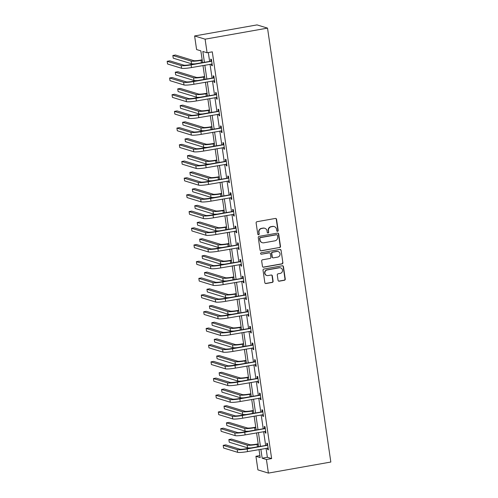 <?xml version="1.0" encoding="UTF-8"?>
<svg xmlns="http://www.w3.org/2000/svg" width="498" height="498" viewBox="0 0 498 498"><rect width="100%" height="100%" fill="white"/><g stroke="black" fill="none" stroke-linecap="round" stroke-linejoin="round"><path stroke-width="0.75" d="M277.567 231.34A0.747 0.722 107 0 0 278.177 230.474L276.546 219.313A1.071 1.027 107 0 0 275.375 218.441L256.993 221.703A1.071 1.027 107 0 0 256.121 222.936L257.752 234.097A0.747 0.722 107 0 0 258.574 234.707A0.747 0.722 107 0 0 259.184 233.842L258.972 232.398A3.424 3.293 107 0 1 261.749 228.458L263.28 228.184A3.424 3.293 107 0 1 267.04 230.966L267.252 232.41A0.747 0.722 107 0 0 268.073 233.02A0.747 0.722 107 0 0 268.677 232.161L268.466 230.717A3.424 3.293 107 0 1 271.248 226.777L272.78 226.503A3.424 3.293 107 0 1 276.533 229.285L276.745 230.73A0.747 0.722 107 0 0 277.567 231.34M277.106 231.259A0.747 0.722 107 0 0 277.89 230.387L276.266 219.226A1.071 1.027 107 0 0 275.693 218.441M258.107 234.626A0.747 0.722 107 0 0 258.898 233.755L258.972 232.398M267.607 232.946A0.747 0.722 107 0 0 268.397 232.074L268.466 230.717M278.058 280.318A1.071 1.027 107 0 0 279.235 281.189L284.395 280.274A1.071 1.027 107 0 0 285.261 279.042L283.449 266.648A1.071 1.027 107 0 0 282.279 265.776L263.896 269.032A1.071 1.027 107 0 0 263.031 270.265L264.836 282.659A1.071 1.027 107 0 0 266.013 283.53L272.238 282.428A1.071 1.027 107 0 0 273.109 281.196L272.331 275.892A1.071 1.027 107 0 0 271.161 275.021L268.073 275.568A2.864 2.751 107 0 1 264.905 272.593A2.864 2.751 107 0 1 267.252 269.947L279.353 267.8A2.864 2.751 107 0 1 282.515 270.781A2.864 2.751 107 0 1 280.175 273.421L278.158 273.782A1.071 1.027 107 0 0 277.286 275.014L278.058 280.318M266.063 448.312L267.37 457.282L271.628 458.583L266.424 459.505L268.41 473.1L330.828 462.038L267.526 28.118L257.03 24.9L194.612 35.962L196.592 49.557L200.85 50.858L202.549 62.505M271.628 458.583L212.291 51.848L207.087 52.769L205.108 39.174L267.526 28.118M279.627 247.599A1.071 1.027 107 0 0 280.492 246.367L278.687 233.973A1.071 1.027 107 0 0 277.511 233.101L259.128 236.357A1.071 1.027 107 0 0 258.263 237.59L260.068 249.99A1.071 1.027 107 0 0 261.245 250.855L279.341 247.512A1.071 1.027 107 0 0 280.212 246.28L278.401 233.886A1.071 1.027 107 0 0 277.834 233.095M281.071 250.307L282.876 262.707A1.071 1.027 107 0 1 282.011 263.934L263.629 267.196A1.071 1.027 107 0 1 262.452 266.324L261.68 261.02A1.071 1.027 107 0 1 262.546 259.788L270.003 258.468A1.071 1.027 107 0 0 270.868 257.236L270.358 253.712A1.071 1.027 107 0 0 269.181 252.847L261.419 254.223A0.747 0.722 107 0 1 260.591 253.438A0.747 0.722 107 0 1 261.207 252.747L279.895 249.436A1.071 1.027 107 0 1 281.071 250.307L282.876 262.707M208.326 52.551L209.596 61.254M210.038 64.267L212.036 77.949M212.472 80.962L214.47 94.651M214.912 97.658L216.904 111.347M217.346 114.359L219.344 128.042M219.78 131.055L221.778 144.744M222.22 147.75L224.212 161.439M224.654 164.452L226.652 178.141M227.088 181.148L229.086 194.836M229.522 197.843L231.52 211.532M231.962 214.545L233.96 228.233M234.396 231.24L236.394 244.929M236.83 247.936L238.828 261.624M239.27 264.637L241.262 278.326M241.704 281.333L243.703 295.021M244.138 298.028L246.137 311.717M246.578 314.73L248.57 328.419M249.012 331.425L251.011 345.114M251.446 348.127L253.445 361.809M253.887 364.822L255.879 378.511M256.321 381.518L258.319 395.207M258.755 398.219L260.753 411.902M261.195 414.915L263.187 428.604M263.629 431.61L265.627 445.299M211.426 64.018L211.65 65.555L212.36 65.773L211.42 59.355L210.71 59.138L210.965 60.874M213.86 80.72L214.084 82.257L214.794 82.475L213.86 76.051L213.15 75.833L213.399 77.57M216.294 97.415L216.518 98.953L217.228 99.17L216.294 92.746L215.584 92.528L215.839 94.271M218.734 114.11L218.958 115.648L219.668 115.866L218.728 109.448L218.018 109.23L218.273 110.967M221.168 130.812L221.392 132.35L222.102 132.568L221.162 126.143L220.458 125.926L220.707 127.662M223.602 147.508L223.826 149.045L224.536 149.263L223.602 142.839L222.892 142.621L223.148 144.364M226.042 164.203L226.266 165.741L226.976 165.959L226.036 159.541L225.326 159.323L225.582 161.059M228.476 180.905L228.7 182.442L229.41 182.66L228.47 176.236L227.767 176.018L228.016 177.755M230.91 197.6L231.134 199.138L231.844 199.356L230.91 192.931L230.201 192.714L230.456 194.457M233.35 214.296L233.574 215.839L234.284 216.051L233.344 209.633L232.634 209.415L232.89 211.152M235.784 230.997L236.008 232.535L236.718 232.753L235.778 226.329L235.068 226.111L235.324 227.847M238.218 247.693L238.442 249.23L239.152 249.448L238.218 243.024L237.509 242.812L237.758 244.549M240.659 264.388L240.883 265.932L241.586 266.144L240.652 259.726L239.943 259.508L240.198 261.245M243.092 281.09L243.317 282.627L244.026 282.845L243.086 276.421L242.377 276.203L242.632 277.94M245.526 297.785L245.751 299.323L246.46 299.541L245.526 293.117L244.817 292.905L245.066 294.642M247.96 314.481L248.185 316.025L248.894 316.236L247.96 309.818L247.251 309.6L247.506 311.337M250.401 331.182L250.625 332.72L251.334 332.938L250.394 326.514L249.685 326.296L249.94 328.033M252.835 347.878L253.059 349.415L253.768 349.633L252.835 343.209L252.125 342.998L252.374 344.734M255.269 364.573L255.493 366.117L256.202 366.329L255.269 359.911L254.559 359.693L254.814 361.43M257.709 381.275L257.933 382.813L258.643 383.03L257.703 376.606L256.993 376.388L257.248 378.125M260.143 397.97L260.367 399.508L261.077 399.726L260.137 393.308L259.433 393.09L259.682 394.827M262.577 414.666L262.801 416.21L263.51 416.428L262.577 410.003L261.867 409.786L262.122 411.522M265.017 431.368L265.241 432.905L265.951 433.123L265.011 426.699L264.301 426.481L264.556 428.218M267.451 448.063L267.675 449.601L268.385 449.819L267.445 443.401L266.735 443.183L266.99 444.919M268.41 473.1L257.914 469.882L255.928 456.293L260.186 457.594L259.01 449.557M259.894 455.589L255.928 456.293M260.865 449.233L262.172 458.204L266.424 459.505M207.087 52.769L202.835 51.468L204.398 62.175M204.834 65.188L206.832 78.877M207.274 81.884L209.266 95.572M209.708 98.579L211.706 112.268M212.142 115.281L214.14 128.97M214.582 131.976L216.574 145.665M217.016 148.672L219.014 162.36M219.45 165.373L221.448 179.062M221.89 182.069L223.882 195.758M224.324 198.77L226.322 212.453M226.758 215.466L228.756 229.155M229.192 232.161L231.19 245.85M231.632 248.863L233.63 262.546M234.066 265.559L236.064 279.247M236.5 282.254L238.498 295.943M238.94 298.956L240.932 312.638M241.374 315.651L243.373 329.34M243.808 332.347L245.807 346.035M246.249 349.048L248.241 362.731M248.683 365.744L250.681 379.432M251.117 382.439L253.115 396.128M253.557 399.141L255.549 412.823M255.991 415.836L257.989 429.525M258.425 432.532L260.423 446.22M205.108 39.174L194.612 35.962M258.574 446.55L256.576 432.862M256.14 429.849L254.142 416.166M253.7 413.153L251.708 399.464M251.266 396.458L249.268 382.769M248.832 379.756L246.834 366.074M246.392 363.061L244.4 349.372M243.958 346.365L241.96 332.676M241.524 329.664L239.526 315.981M239.084 312.968L237.092 299.279M236.65 296.273L234.651 282.584M234.216 279.571L232.217 265.888M231.782 262.876L229.783 249.187M229.341 246.18L227.343 232.491M226.907 229.478L224.909 215.79M224.474 212.783L222.475 199.094M222.033 196.088L220.041 182.399M219.599 179.386L217.601 165.697M217.165 162.69L215.167 149.002M214.725 145.995L212.733 132.306M212.291 129.293L210.293 115.604M209.857 112.598L207.859 98.909M207.417 95.902L205.425 82.214M204.983 79.201L202.985 65.512M267.37 457.282L262.172 458.204M211.65 65.555L212.31 65.443M214.084 82.257L214.744 82.139M216.518 98.953L217.184 98.834M218.958 115.648L219.618 115.536M221.392 132.35L222.052 132.231M223.826 149.045L224.486 148.927M226.266 165.741L226.926 165.629M228.7 182.442L229.36 182.324M231.134 199.138L231.794 199.019M233.574 215.839L234.234 215.721M236.008 232.535L236.668 232.417M238.442 249.23L239.102 249.112M240.883 265.932L241.542 265.814M243.317 282.627L243.976 282.509M245.751 299.323L246.41 299.205M248.185 316.025L248.851 315.906M250.625 332.72L251.285 332.602M253.059 349.415L253.719 349.297M255.493 366.117L256.159 365.999M257.933 382.813L258.593 382.694M260.367 399.508L261.027 399.39M262.801 416.21L263.461 416.091M265.241 432.905L265.901 432.787M267.675 449.601L268.335 449.489M274.267 226.59L273.987 226.503A3.424 3.293 107 0 0 272.493 226.416L272.78 226.503M268.185 230.63A3.424 3.293 107 0 1 270.962 226.69L272.493 226.416M264.774 228.277L264.488 228.19A3.424 3.293 107 0 0 262.994 228.096L263.28 228.184M258.686 232.311A3.424 3.293 107 0 1 261.462 228.37L262.994 228.096M260.641 250.774A1.071 1.027 107 0 0 260.958 250.768L279.341 247.512M277.423 235.38A0.747 0.722 107 0 0 276.602 234.77L260.466 237.627A0.747 0.722 107 0 0 259.863 238.492L260.081 240.017A3.424 3.293 107 0 0 263.84 242.8L274.871 240.845A3.424 3.293 107 0 0 277.647 236.905L277.423 235.38M276.932 234.788L276.645 234.701A0.747 0.722 107 0 0 276.315 234.683L276.602 234.77M262.346 242.707L262.066 242.619A3.424 3.293 107 0 1 259.8 239.93L259.576 238.405A0.747 0.722 107 0 1 260.186 237.54L276.315 234.683M263.025 267.109A1.071 1.027 107 0 0 263.342 267.109L281.725 263.847A1.071 1.027 107 0 0 282.596 262.62M269.648 252.872L269.362 252.785A1.071 1.027 107 0 0 268.901 252.76L261.419 254.223M277.735 257.093A2.864 2.751 107 0 0 278.164 251.552A2.864 2.751 107 0 0 276.919 251.471L272.655 252.231A1.071 1.027 107 0 0 271.784 253.463L272.3 256.98A1.071 1.027 107 0 0 273.477 257.852L277.735 257.093M278.164 251.552L277.884 251.465A2.864 2.751 107 0 0 276.633 251.39L276.919 251.471M273.01 257.821L272.723 257.734A1.071 1.027 107 0 1 272.014 256.893L271.503 253.376A1.071 1.027 107 0 1 272.369 252.144L276.633 251.39M280.785 250.22A1.071 1.027 107 0 0 280.218 249.436M280.598 267.88L280.318 267.793A2.864 2.751 107 0 0 279.067 267.719L279.353 267.8M266.822 275.494L266.536 275.406A2.864 2.751 107 0 1 266.965 269.86L279.067 267.719M265.403 283.449A1.071 1.027 107 0 0 265.727 283.443L271.958 282.341A1.071 1.027 107 0 0 272.823 281.109L272.051 275.805A1.071 1.027 107 0 0 271.478 275.014M278.631 281.102A1.071 1.027 107 0 0 278.955 281.102L284.109 280.187A1.071 1.027 107 0 0 284.974 278.955L283.169 266.561A1.071 1.027 107 0 0 282.596 265.77M202.157 59.828L200.352 60.152A5.447 0.654 171.7 0 1 193.728 60.638L175.445 55.035L172.85 55.496L191.126 61.098A8.173 0.984 -8.3 0 0 201.061 60.37L202.207 60.165M172.85 55.496L173.236 58.173L191.518 63.775A8.173 0.984 -8.3 0 0 194.911 63.856M211.675 61.092L190.417 64.653A5.447 0.654 171.7 0 1 183.799 65.138L169.768 60.843L167.172 61.304L181.197 65.599A8.173 0.984 -8.3 0 0 191.126 64.871L211.37 61.285M167.172 61.304L167.558 63.981L181.589 68.276A8.173 0.984 -8.3 0 0 191.518 67.547L212.104 64.037M210.66 61.067L211.588 60.482M204.591 76.53L202.786 76.848A5.447 0.654 171.7 0 1 196.168 77.333L177.886 71.731L175.284 72.191L193.566 77.794A8.173 0.984 -8.3 0 0 203.495 77.066L204.641 76.86M175.284 72.191L175.676 74.868L193.952 80.471A8.173 0.984 -8.3 0 0 197.345 80.558M207.031 93.226L205.22 93.543A5.447 0.654 171.7 0 1 198.602 94.035L180.32 88.432L177.718 88.893L196 94.496A8.173 0.984 -8.3 0 0 205.929 93.761L207.081 93.562M177.718 88.893L178.11 91.57L196.393 97.166A8.173 0.984 -8.3 0 0 199.785 97.253M214.109 77.788L192.851 81.348A5.447 0.654 171.7 0 1 186.233 81.84L172.208 77.539L169.606 77.999L183.631 82.301A8.173 0.984 -8.3 0 0 193.56 81.566L213.804 77.981M169.606 77.999L169.999 80.676L184.023 84.977A8.173 0.984 -8.3 0 0 193.952 84.243L214.538 80.738M213.094 77.763L214.022 77.178M216.549 94.483L195.291 98.05A5.447 0.654 171.7 0 1 188.667 98.536L174.642 94.24L172.04 94.701L186.065 98.996A8.173 0.984 -8.3 0 0 196 98.268L216.238 94.682M172.04 94.701L172.433 97.378L186.457 101.673A8.173 0.984 -8.3 0 0 196.386 100.945L216.979 97.434M215.528 94.464L216.456 93.879M209.465 109.921L207.66 110.245A5.447 0.654 171.7 0 1 201.036 110.73L182.754 105.128L180.158 105.588L198.434 111.191A8.173 0.984 -8.3 0 0 208.369 110.463L209.515 110.257M180.158 105.588L180.544 108.265L198.827 113.868A8.173 0.984 -8.3 0 0 202.219 113.949M211.899 126.623L210.094 126.94A5.447 0.654 171.7 0 1 203.47 127.426L185.194 121.823L182.592 122.284L200.875 127.886A8.173 0.984 -8.3 0 0 210.803 127.158L211.949 126.953M182.592 122.284L182.984 124.961L201.26 130.563A8.173 0.984 -8.3 0 0 204.653 130.65M214.339 143.318L212.528 143.636A5.447 0.654 171.7 0 1 205.911 144.127L187.628 138.525L185.026 138.986L203.309 144.588A8.173 0.984 -8.3 0 0 213.237 143.854L214.383 143.654M185.026 138.986L185.418 141.662L203.701 147.265A8.173 0.984 -8.3 0 0 207.093 147.346M218.983 111.185L197.725 114.745A5.447 0.654 171.7 0 1 191.108 115.231L177.076 110.936L174.474 111.396L188.505 115.692A8.173 0.984 -8.3 0 0 198.434 114.963L218.678 111.378M174.474 111.396L174.866 114.073L188.891 118.368A8.173 0.984 -8.3 0 0 198.827 117.64L219.413 114.129M217.968 111.16L218.896 110.575M221.417 127.88L200.159 131.441A5.447 0.654 171.7 0 1 193.541 131.933L179.517 127.631L176.915 128.092L190.939 132.393A8.173 0.984 -8.3 0 0 200.868 131.659L221.112 128.073M176.915 128.092L177.3 130.769L191.332 135.07A8.173 0.984 -8.3 0 0 201.26 134.336L221.847 130.831M220.402 127.855L221.33 127.27M223.857 144.576L202.599 148.143A5.447 0.654 171.7 0 1 195.975 148.628L181.951 144.333L179.348 144.794L193.373 149.089A8.173 0.984 -8.3 0 0 203.309 148.36L223.546 144.775M179.348 144.794L179.741 147.47L193.766 151.766A8.173 0.984 -8.3 0 0 203.694 151.037L224.287 147.526M222.836 144.557L223.764 143.972M216.773 160.014L214.968 160.337A5.447 0.654 171.7 0 1 208.345 160.823L190.062 155.22L187.46 155.681L205.742 161.284A8.173 0.984 -8.3 0 0 215.671 160.555L216.823 160.35M187.46 155.681L187.852 158.358L206.135 163.96A8.173 0.984 -8.3 0 0 209.527 164.041M226.291 161.277L205.033 164.838A5.447 0.654 171.7 0 1 198.416 165.324L184.385 161.028L181.782 161.489L195.814 165.784A8.173 0.984 -8.3 0 0 205.742 165.056L225.986 161.47M181.782 161.489L182.175 164.166L196.2 168.461A8.173 0.984 -8.3 0 0 206.135 167.733L226.721 164.222M225.277 161.252L226.204 160.667M219.207 176.715L217.402 177.033A5.447 0.654 171.7 0 1 210.779 177.518L192.502 171.916L189.9 172.376L208.183 177.979A8.173 0.984 -8.3 0 0 218.112 177.251L219.257 177.045M189.9 172.376L190.286 175.053L208.569 180.656A8.173 0.984 -8.3 0 0 211.961 180.743M228.725 177.973L207.467 181.54A5.447 0.654 171.7 0 1 200.85 182.025L186.825 177.724L184.223 178.184L198.248 182.486A8.173 0.984 -8.3 0 0 208.176 181.751L228.42 178.166M184.223 178.184L184.609 180.861L198.64 185.163A8.173 0.984 -8.3 0 0 208.569 184.428L229.155 180.923M227.711 177.948L228.638 177.363M221.647 193.411L219.836 193.728A5.447 0.654 171.7 0 1 213.219 194.22L194.936 188.618L192.334 189.078L210.617 194.681A8.173 0.984 -8.3 0 0 220.546 193.946L221.691 193.747M192.334 189.078L192.726 191.755L211.009 197.357A8.173 0.984 -8.3 0 0 214.401 197.438M231.159 194.668L209.907 198.235A5.447 0.654 171.7 0 1 203.284 198.721L189.259 194.425L186.657 194.886L200.682 199.181A8.173 0.984 -8.3 0 0 210.617 198.453L230.854 194.867M186.657 194.886L187.049 197.563L201.074 201.858A8.173 0.984 -8.3 0 0 211.003 201.13L231.595 197.619M230.144 194.65L231.072 194.064M224.081 210.106L222.27 210.43A5.447 0.654 171.7 0 1 215.653 210.915L197.37 205.313L194.768 205.774L213.051 211.376A8.173 0.984 -8.3 0 0 222.98 210.648L224.131 210.442M194.768 205.774L195.16 208.45L213.443 214.053A8.173 0.984 -8.3 0 0 216.835 214.134M233.599 211.37L212.341 214.931A5.447 0.654 171.7 0 1 205.718 215.416L191.693 211.121L189.091 211.582L203.122 215.883A8.173 0.984 -8.3 0 0 213.051 215.148L233.288 211.563M189.091 211.582L189.483 214.258L203.508 218.554A8.173 0.984 -8.3 0 0 213.443 217.825L234.029 214.314M232.585 211.345L233.506 210.76M226.515 226.808L224.71 227.125A5.447 0.654 171.7 0 1 218.087 227.611L199.81 222.008L197.208 222.469L215.491 228.072A8.173 0.984 -8.3 0 0 225.42 227.343L226.565 227.138M197.208 222.469L197.594 225.146L215.877 230.748A8.173 0.984 -8.3 0 0 219.269 230.835M236.033 228.065L214.775 231.632A5.447 0.654 171.7 0 1 208.158 232.118L194.127 227.816L191.531 228.277L205.556 232.578A8.173 0.984 -8.3 0 0 215.485 231.844L235.728 228.258M191.531 228.277L191.917 230.954L205.948 235.255A8.173 0.984 -8.3 0 0 215.877 234.521L236.463 231.016M235.019 228.04L235.946 227.455M228.956 243.503L227.144 243.821A5.447 0.654 171.7 0 1 220.527 244.313L202.244 238.71L199.642 239.171L217.925 244.773A8.173 0.984 -8.3 0 0 227.854 244.039L228.999 243.839M199.642 239.171L200.034 241.847L218.317 247.45A8.173 0.984 -8.3 0 0 221.703 247.531M238.467 244.767L217.215 248.328A5.447 0.654 171.7 0 1 210.592 248.813L196.567 244.518L193.965 244.979L207.99 249.274A8.173 0.984 -8.3 0 0 217.919 248.546L238.162 244.96M193.965 244.979L194.357 247.655L208.382 251.951A8.173 0.984 -8.3 0 0 218.311 251.222L238.897 247.711M237.453 244.742L238.38 244.157M231.389 260.199L229.578 260.522A5.447 0.654 171.7 0 1 222.961 261.008L204.678 255.406L202.076 255.866L220.359 261.469A8.173 0.984 -8.3 0 0 230.288 260.74L231.439 260.535M202.076 255.866L202.468 258.543L220.751 264.145A8.173 0.984 -8.3 0 0 224.144 264.226M240.908 261.462L219.649 265.023A5.447 0.654 171.7 0 1 213.026 265.509L199.001 261.213L196.399 261.674L210.43 265.976A8.173 0.984 -8.3 0 0 220.359 265.241L240.596 261.655M196.399 261.674L196.791 264.351L210.816 268.646A8.173 0.984 -8.3 0 0 220.745 267.918L241.337 264.407M239.893 261.438L240.814 260.852M233.823 276.9L232.018 277.218A5.447 0.654 171.7 0 1 225.395 277.703L207.112 272.101L204.516 272.568L222.793 278.164A8.173 0.984 -8.3 0 0 232.728 277.436L233.873 277.23M204.516 272.568L204.902 275.238L223.185 280.841A8.173 0.984 -8.3 0 0 226.578 280.928M243.341 278.158L222.083 281.725A5.447 0.654 171.7 0 1 215.466 282.21L201.435 277.909L198.839 278.37L212.864 282.671A8.173 0.984 -8.3 0 0 222.793 281.936L243.036 278.351M198.839 278.37L199.225 281.046L213.256 285.348A8.173 0.984 -8.3 0 0 223.185 284.613L243.771 281.109M242.327 278.133L243.254 277.548M236.257 293.596L234.452 293.913A5.447 0.654 171.7 0 1 227.835 294.405L209.552 288.803L206.95 289.263L225.233 294.866A8.173 0.984 -8.3 0 0 235.162 294.131L236.307 293.932M206.95 289.263L207.342 291.94L225.619 297.543A8.173 0.984 -8.3 0 0 229.012 297.623M245.775 294.86L224.517 298.42A5.447 0.654 171.7 0 1 217.9 298.906L203.875 294.611L201.273 295.071L215.298 299.366A8.173 0.984 -8.3 0 0 225.227 298.638L245.47 295.053M201.273 295.071L201.665 297.748L215.69 302.043A8.173 0.984 -8.3 0 0 225.619 301.315L246.205 297.804M244.761 294.835L245.688 294.25M238.698 310.291L236.886 310.615A5.447 0.654 171.7 0 1 230.269 311.101L211.986 305.498L209.384 305.959L227.667 311.561A8.173 0.984 -8.3 0 0 237.596 310.833L238.747 310.628M209.384 305.959L209.776 308.636L228.059 314.238A8.173 0.984 -8.3 0 0 231.452 314.319M248.216 311.555L226.957 315.116A5.447 0.654 171.7 0 1 220.334 315.608L206.309 311.306L203.707 311.767L217.732 316.068A8.173 0.984 -8.3 0 0 227.667 315.334L247.904 311.748M203.707 311.767L204.099 314.443L218.124 318.739A8.173 0.984 -8.3 0 0 228.053 318.01L248.645 314.499M247.195 311.53L248.122 310.945M241.132 326.993L239.326 327.31A5.447 0.654 171.7 0 1 232.703 327.796L214.42 322.2L211.824 322.66L230.101 328.257A8.173 0.984 -8.3 0 0 240.036 327.528L241.181 327.323M211.824 322.66L212.21 325.331L230.493 330.933A8.173 0.984 -8.3 0 0 233.886 331.021M250.65 328.25L229.391 331.817A5.447 0.654 171.7 0 1 222.774 332.303L208.743 328.001L206.147 328.462L220.172 332.764A8.173 0.984 -8.3 0 0 230.101 332.035L250.345 328.443M206.147 328.462L206.533 331.139L220.564 335.44A8.173 0.984 -8.3 0 0 230.493 334.706L251.079 331.201M249.635 328.226L250.562 327.64M243.566 343.688L241.76 344.006A5.447 0.654 171.7 0 1 235.143 344.498L216.86 338.895L214.258 339.356L232.541 344.958A8.173 0.984 -8.3 0 0 242.47 344.224L243.615 344.025M214.258 339.356L214.65 342.033L232.927 347.635A8.173 0.984 -8.3 0 0 236.32 347.716M253.084 344.952L231.825 348.513A5.447 0.654 171.7 0 1 225.208 348.998L211.183 344.703L208.581 345.164L222.606 349.459A8.173 0.984 -8.3 0 0 232.535 348.731L252.779 345.145M208.581 345.164L208.973 347.841L222.998 352.136A8.173 0.984 -8.3 0 0 232.927 351.407L253.513 347.897M252.069 344.927L252.996 344.342M246.006 360.384L244.194 360.708A5.447 0.654 171.7 0 1 237.577 361.193L219.294 355.591L216.692 356.051L234.975 361.654A8.173 0.984 -8.3 0 0 244.904 360.925L246.056 360.72M216.692 356.051L217.084 358.728L235.367 364.331A8.173 0.984 -8.3 0 0 238.76 364.411M255.524 361.648L234.265 365.208A5.447 0.654 171.7 0 1 227.642 365.7L213.617 361.399L211.015 361.859L225.04 366.161A8.173 0.984 -8.3 0 0 234.975 365.426L255.213 361.841M211.015 361.859L211.407 364.536L225.432 368.831A8.173 0.984 -8.3 0 0 235.361 368.103L255.953 364.592M254.503 361.623L255.43 361.038M248.44 377.086L246.635 377.403A5.447 0.654 171.7 0 1 240.011 377.889L221.728 372.292L219.132 372.753L237.409 378.349A8.173 0.984 -8.3 0 0 247.344 377.621L248.49 377.416M219.132 372.753L219.518 375.424L237.801 381.026A8.173 0.984 -8.3 0 0 241.194 381.113M257.958 378.343L236.699 381.91A5.447 0.654 171.7 0 1 230.082 382.396L216.051 378.094L213.449 378.555L227.48 382.856A8.173 0.984 -8.3 0 0 237.409 382.128L257.653 378.536M213.449 378.555L213.841 381.231L227.866 385.533A8.173 0.984 -8.3 0 0 237.801 384.798L258.387 381.294M256.943 378.318L257.871 377.733M250.874 393.781L249.068 394.105A5.447 0.654 171.7 0 1 242.445 394.59L224.168 388.988L221.566 389.448L239.849 395.051A8.173 0.984 -8.3 0 0 249.778 394.316L250.924 394.117M221.566 389.448L221.959 392.125L240.235 397.728A8.173 0.984 -8.3 0 0 243.628 397.809M260.392 395.045L239.133 398.605A5.447 0.654 171.7 0 1 232.516 399.091L218.491 394.796L215.889 395.256L229.914 399.552A8.173 0.984 -8.3 0 0 239.843 398.823L260.087 395.238M215.889 395.256L216.275 397.933L230.306 402.228A8.173 0.984 -8.3 0 0 240.235 401.5L260.821 397.989M259.377 395.02L260.305 394.435M253.314 410.477L251.502 410.8A5.447 0.654 171.7 0 1 244.885 411.286L226.602 405.683L224 406.144L242.283 411.746A8.173 0.984 -8.3 0 0 252.212 411.018L253.358 410.813M224 406.144L224.393 408.821L242.675 414.423A8.173 0.984 -8.3 0 0 246.068 414.504M262.826 411.74L241.574 415.301A5.447 0.654 171.7 0 1 234.95 415.793L220.925 411.491L218.323 411.952L232.348 416.253A8.173 0.984 -8.3 0 0 242.283 415.519L262.521 411.933M218.323 411.952L218.715 414.629L232.74 418.924A8.173 0.984 -8.3 0 0 242.669 418.195L263.261 414.685M261.811 411.715L262.739 411.13M255.748 427.178L253.943 427.496A5.447 0.654 171.7 0 1 247.319 427.981L229.036 422.385L226.434 422.846L244.717 428.442A8.173 0.984 -8.3 0 0 254.646 427.714L255.798 427.508M226.434 422.846L226.827 425.516L245.109 431.119A8.173 0.984 -8.3 0 0 248.502 431.206M265.266 428.436L244.008 432.003A5.447 0.654 171.7 0 1 237.384 432.488L223.359 428.187L220.757 428.654L234.788 432.949A8.173 0.984 -8.3 0 0 244.717 432.22L264.961 428.629M220.757 428.654L221.149 431.324L235.174 435.625A8.173 0.984 -8.3 0 0 245.109 434.891L265.695 431.386M264.251 428.411L265.179 427.832M258.182 443.874L256.377 444.197A5.447 0.654 171.7 0 1 249.753 444.683L231.477 439.08L228.875 439.541L247.157 445.144A8.173 0.984 -8.3 0 0 257.086 444.409L258.232 444.21M228.875 439.541L229.261 442.218L247.543 447.82A8.173 0.984 -8.3 0 0 250.936 447.901M267.7 445.137L246.442 448.698A5.447 0.654 171.7 0 1 239.824 449.184L225.799 444.888L223.197 445.349L237.222 449.644A8.173 0.984 -8.3 0 0 247.151 448.916L267.395 445.33M223.197 445.349L223.583 448.026L237.614 452.321A8.173 0.984 -8.3 0 0 247.543 451.593L268.129 448.082M266.685 445.112L267.613 444.527M201.061 60.37L201.397 62.704M191.126 61.098L191.518 63.775M191.126 64.871L191.518 67.547M181.197 65.599L181.589 68.276M203.495 77.066L203.838 79.406M193.566 77.794L193.952 80.471M205.929 93.761L206.272 96.102M196 94.496L196.393 97.166M193.56 81.566L193.952 84.243M183.631 82.301L184.023 84.977M196 98.268L196.386 100.945M186.065 98.996L186.457 101.673M208.369 110.463L208.706 112.803M198.434 111.191L198.827 113.868M210.803 127.158L211.146 129.499M200.875 127.886L201.26 130.563M213.237 143.854L213.58 146.194M203.309 144.588L203.701 147.265M198.434 114.963L198.827 117.64M188.505 115.692L188.891 118.368M200.868 131.659L201.26 134.336M190.939 132.393L191.332 135.07M203.309 148.36L203.694 151.037M193.373 149.089L193.766 151.766M215.671 160.555L216.014 162.896M205.742 161.284L206.135 163.96M205.742 165.056L206.135 167.733M195.814 165.784L196.2 168.461M218.112 177.251L218.454 179.591M208.183 177.979L208.569 180.656M208.176 181.751L208.569 184.428M198.248 182.486L198.64 185.163M220.546 193.946L220.888 196.287M210.617 194.681L211.009 197.357M210.617 198.453L211.003 201.13M200.682 199.181L201.074 201.858M222.98 210.648L223.322 212.988M213.051 211.376L213.443 214.053M213.051 215.148L213.443 217.825M203.122 215.883L203.508 218.554M225.42 227.343L225.762 229.684M215.491 228.072L215.877 230.748M215.485 231.844L215.877 234.521M205.556 232.578L205.948 235.255M227.854 244.039L228.196 246.379M217.925 244.773L218.317 247.45M217.919 248.546L218.311 251.222M207.99 249.274L208.382 251.951M230.288 260.74L230.63 263.081M220.359 261.469L220.751 264.145M220.359 265.241L220.745 267.918M210.43 265.976L210.816 268.646M232.728 277.436L233.064 279.776M222.793 278.164L223.185 280.841M222.793 281.936L223.185 284.613M212.864 282.671L213.256 285.348M235.162 294.131L235.504 296.472M225.233 294.866L225.619 297.543M225.227 298.638L225.619 301.315M215.298 299.366L215.69 302.043M237.596 310.833L237.938 313.174M227.667 311.561L228.059 314.238M227.667 315.334L228.053 318.01M217.732 316.068L218.124 318.739M240.036 327.528L240.372 329.869M230.101 328.257L230.493 330.933M230.101 332.035L230.493 334.706M220.172 332.764L220.564 335.44M242.47 344.224L242.812 346.564M232.541 344.958L232.927 347.635M232.535 348.731L232.927 351.407M222.606 349.459L222.998 352.136M244.904 360.925L245.246 363.266M234.975 361.654L235.367 364.331M234.975 365.426L235.361 368.103M225.04 366.161L225.432 368.831M247.344 377.621L247.68 379.962M237.409 378.349L237.801 381.026M237.409 382.128L237.801 384.798M227.48 382.856L227.866 385.533M249.778 394.316L250.121 396.657M239.849 395.051L240.235 397.728M239.843 398.823L240.235 401.5M229.914 399.552L230.306 402.228M252.212 411.018L252.554 413.359M242.283 411.746L242.675 414.423M242.283 415.519L242.669 418.195M232.348 416.253L232.74 418.924M254.646 427.714L254.988 430.054M244.717 428.442L245.109 431.119M244.717 432.22L245.109 434.891M234.788 432.949L235.174 435.625M257.086 444.409L257.429 446.75M247.157 445.144L247.543 447.82M247.151 448.916L247.543 451.593M237.222 449.644L237.614 452.321"/></g></svg>
